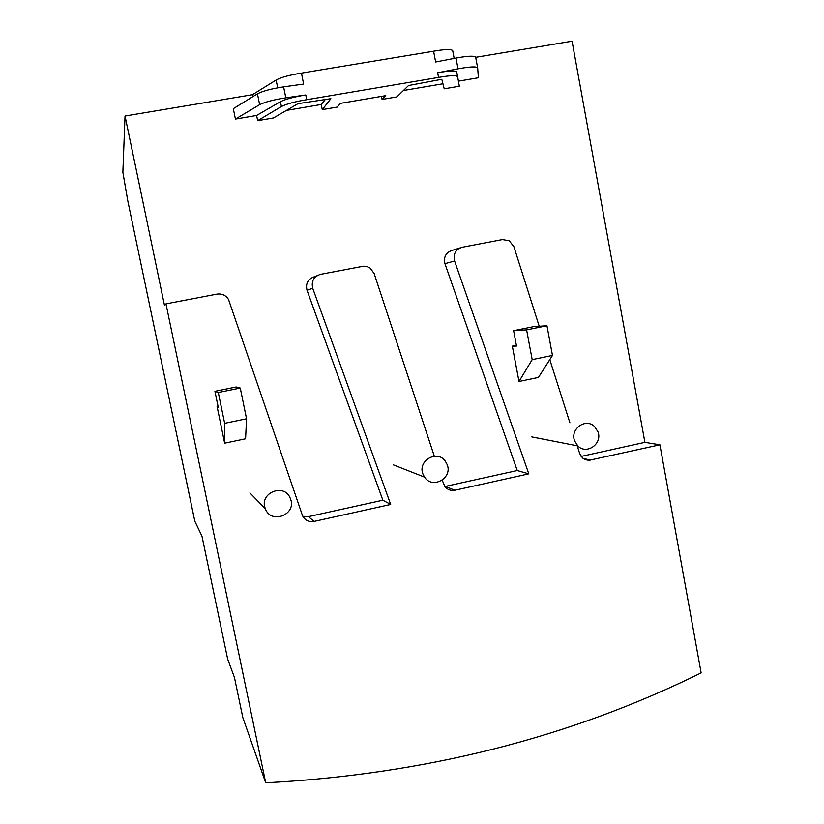 <?xml version="1.0" encoding="UTF-8"?>
<svg xmlns="http://www.w3.org/2000/svg" width="824" height="824" viewBox="0 0 824 824"><rect width="100%" height="100%" fill="white"/><g stroke="black" fill="none" stroke-linecap="round" stroke-linejoin="round"><path stroke-width="1.24" d="M290.512 498.901C296.949 514.567 270.962 524.785 265.349 508.727L265.256 508.459C258.89 493.061 284.115 482.627 290.182 498.087L290.512 498.901M447.226 464.715C452.716 478.25 432.384 489.446 424.545 477.137L422.918 473.996C417.5 460.668 437.214 449.399 445.3 461.141L447.226 464.715M597.987 431.827C602.694 443.806 586.503 455.126 577.789 445.908L574.575 440.83C569.92 429.026 585.648 417.686 594.465 426.451L597.987 431.827M577.222 445.794L579.684 453.561L582.455 457.897L585.143 459.617L588.872 460.348L659.9 444.806L701.131 672.889C569.796 737.696 424.659 774.333 265.709 782.8L165.964 303.86L216.99 294.117C221.986 293.457 225.848 295.27 228.547 299.555L302.562 515.803C305.086 520.346 308.928 522.22 314.099 521.417L390.689 504.453L312.729 288.307C311.122 281.211 313.717 276.555 320.526 274.33L363.621 266.183L367.02 266.574L370.12 268.058L374.127 273.486L434.31 456.197M442.21 480.196L444.939 486.644C447.556 489.755 450.862 490.95 454.848 490.239L528.802 473.852L454.591 260.981C453.076 253.998 455.6 249.425 462.171 247.262L502.455 239.568L509.211 240.742L513.867 246.613L539.205 326.273M549.804 359.604L569.909 422.815M518.996 381.502L538.443 377.423L552.471 355.422L532.18 359.625L518.996 381.502L512.332 346.142L516.37 345.318M224.653 423.32L246.551 418.777L245.583 438.79L224.653 443.178L224.653 423.32L218.298 392.512L214.93 391.307L218.216 407.19L217.103 406.623L224.653 443.178M218.061 406.438L217.103 406.623M265.709 782.8L242.823 717.549L234.459 677.503L227.64 659.004L201.973 536.208L194.814 521.201L127.792 200.881L122.869 172.309L125.032 116.03L252.443 94.709L276.133 80.021C281.314 77.25 289.76 74.953 301.471 73.12L433.589 51.222C445.104 49.213 451.48 49.038 452.716 50.697L454.178 58.422M458.412 81.164L478.404 77.765L477.663 67.898C476.509 66.342 469.968 66.651 458.031 68.825L437.678 72.749C449.162 70.72 455.517 70.452 456.723 71.935L457.619 76.684C456.331 75.159 449.976 75.406 438.564 77.415L306.724 99.714C295.085 101.599 286.649 103.876 281.417 106.543L257.654 120.665L273.465 117.966L298.02 103.659L330.887 98.695L322.266 109.633L337.304 107.069L340.394 103.381L385.776 95.656L382.079 99.426L396.89 96.902L408.549 85.531L441.808 79.289L444.218 88.817L459.318 86.242L457.619 76.684M403.441 90.506L442.941 83.79M382.079 99.426L381.481 96.387M322.266 109.633L321.257 104.483L325.274 99.57M286.443 110.406L321.257 104.483M257.654 120.665L256.614 115.473L280.448 101.702C285.66 99.096 294.106 96.851 305.786 94.976L285.804 97.84C273.692 99.714 264.968 101.991 259.642 104.689L235.417 119.078L256.614 115.473M301.471 73.12L303.634 84.058L283.621 86.86C271.498 88.714 262.774 91.031 257.459 93.812L233.316 108.675L235.417 119.078M252.834 96.655L252.443 94.709M165.964 303.86L164.491 305.385L125.032 116.03M302.81 516.308L308.403 516.648L382.861 500.209L307.022 290.264C305.467 283.374 307.991 278.842 314.593 276.679L316.921 275.762M444.836 486.51L517.235 470.535L444.939 263.68C443.466 256.892 445.918 252.453 452.314 250.342L460.039 247.931M581.136 456.424L644.904 442.344L572.052 41.2L475.685 57.33M644.904 442.344L659.9 444.806M390.689 504.453L382.861 500.209M528.802 473.852L517.235 470.535M477.642 67.795L475.675 57.278C474.5 55.63 467.95 55.898 456.002 58.061L435.639 61.996L433.589 51.222M512.332 346.142L516.504 346.049L513.62 330.692L533.344 326.685L546.951 325.738L552.471 355.422M513.62 330.692L526.608 329.878L546.951 325.738M526.608 329.878L532.18 359.625M246.551 418.777L240.258 388.053L218.298 392.512M240.258 388.053L236.189 386.992L214.93 391.307M277.688 87.818L276.133 80.021M314.099 521.417L308.403 516.648M312.729 288.307L307.022 290.264M454.848 490.239L445.269 486.428M454.591 260.981L444.939 263.68M590.777 460.122L583.093 458.432M281.417 106.543L280.448 101.702M438.564 77.415L437.678 72.749M306.724 99.714L305.786 94.976M283.621 86.86L285.804 97.84M456.002 58.061L458.031 68.825M257.459 93.812L259.642 104.689M265.349 508.727L249.93 492.927M424.545 477.137L393.254 464.818M577.789 445.908L531.789 436.916"/></g></svg>
